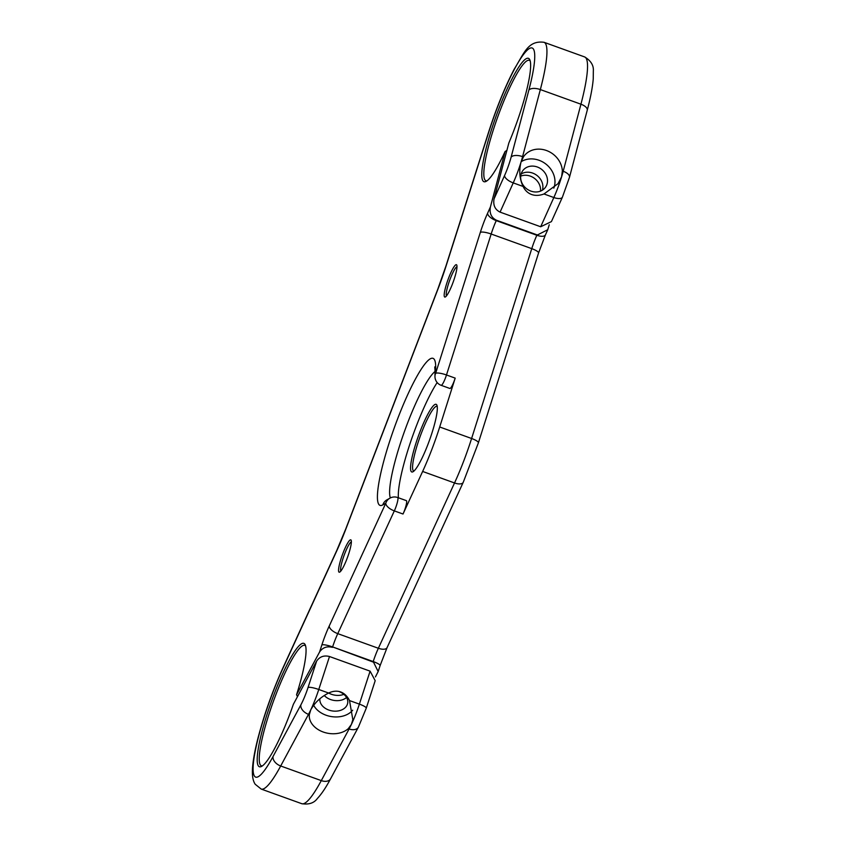 <?xml version="1.0" encoding="UTF-8"?>
<svg xmlns="http://www.w3.org/2000/svg" width="846" height="846" viewBox="0 0 846 846"><rect width="100%" height="100%" fill="white"/><g stroke="black" fill="none" stroke-linecap="round" stroke-linejoin="round"><path stroke-width="1.27" d="M436.726 404.843A35.944 5.933 109.8 0 1 436.885 405.149A35.944 5.933 109.8 0 1 429.514 440.163A35.944 5.933 109.8 0 1 412.859 471.825A35.944 5.933 109.8 0 1 411.156 471.455A35.944 5.933 109.8 0 1 419.902 431.978A35.944 5.933 109.8 0 1 436.726 404.843M437.223 406.418A34.379 5.679 -70.2 0 0 437.044 406.334A34.379 5.679 -70.2 0 0 420.779 434.749A34.379 5.679 -70.2 0 0 413.155 470.535A34.379 5.679 -70.2 0 0 413.726 471.021A34.379 5.679 -70.2 0 0 413.927 471.063M506.976 150.366L505.094 151.487A65.565 10.818 109.8 0 1 485.985 181.446A65.565 10.818 109.8 0 1 482.886 180.78A65.565 10.818 109.8 0 1 498.854 108.764A65.565 10.818 109.8 0 1 529.522 59.273A65.565 10.818 109.8 0 1 529.829 59.833A65.565 10.818 109.8 0 1 508.858 142.942L494.043 198.916L504.565 175.545A21.88 3.606 -70.2 0 0 511.111 157.155L528.866 90.099A76.574 12.637 -70.2 0 0 526.424 50.982A76.574 12.637 -70.2 0 0 488.872 131.775L446.159 265.76A71.889 11.865 109.8 0 1 437.942 289.142L345.676 529.511A71.889 11.865 109.8 0 1 336.507 551.412L282.807 668.573A76.574 12.637 -70.2 0 0 254.392 776.025A76.574 12.637 -70.2 0 0 273.036 756.546L300.848 704.908A21.88 3.606 -70.2 0 0 308.039 687.512L316.615 661.128L293.393 704.242A65.565 10.818 109.8 0 1 261.414 766.487A65.565 10.818 109.8 0 1 258.305 765.82A65.565 10.818 109.8 0 1 274.273 693.805A65.565 10.818 109.8 0 1 304.951 644.314A65.565 10.818 109.8 0 1 305.247 644.874A65.565 10.818 109.8 0 1 296.544 694.767L319.587 651.991L321.871 644.938A31.26 5.161 109.8 0 1 329.242 625.966L385.797 503.201A9.38 4.272 24.7 0 0 394.321 510.889L337.766 633.643A21.88 3.606 -70.2 0 0 332.605 646.926L373.213 661.561A21.88 3.606 109.8 0 1 378.363 648.269L454.535 482.96A68.759 11.347 -70.2 0 0 471.603 438.492L531.764 248.65A21.88 3.606 109.8 0 1 536.85 235.262L547.764 229.71L549.234 224.761M305.639 646.006A64 10.564 -70.2 0 0 304.782 645.382A64 10.564 -70.2 0 0 274.506 698.288A64 10.564 -70.2 0 0 260.314 764.89A64 10.564 -70.2 0 0 261.372 765.799A64 10.564 -70.2 0 0 262.44 765.863M530.209 60.965A64 10.564 -70.2 0 0 529.353 60.341A64 10.564 -70.2 0 0 499.077 113.248A64 10.564 -70.2 0 0 484.895 179.849A64 10.564 -70.2 0 0 485.953 180.758A64 10.564 -70.2 0 0 487.01 180.822M456.692 264.957A17.195 2.834 109.8 0 1 456.777 265.094A17.195 2.834 109.8 0 1 453.255 281.845A17.195 2.834 109.8 0 1 445.282 296.988A17.195 2.834 109.8 0 1 444.467 296.809A17.195 2.834 109.8 0 1 448.655 277.932A17.195 2.834 109.8 0 1 456.692 264.957M446.477 295.889L446.477 295.889A15.63 2.58 -70.2 0 1 449.607 280.523A15.63 2.58 -70.2 0 1 456.988 266.702M351.079 540.097A17.195 2.834 109.8 0 1 351.153 540.245A17.195 2.834 109.8 0 1 347.632 556.985A17.195 2.834 109.8 0 1 339.658 572.129A17.195 2.834 109.8 0 1 338.844 571.959A17.195 2.834 109.8 0 1 343.032 553.073A17.195 2.834 109.8 0 1 351.079 540.097M340.853 571.029L340.853 571.029A15.63 2.58 -70.2 0 1 343.984 555.674A15.63 2.58 -70.2 0 1 351.376 541.852M397.683 497.522L406.376 500.652A9.38 1.544 109.8 0 1 406.535 500.79A9.38 1.544 109.8 0 1 403.024 514.019L394.321 510.889A9.38 1.544 109.8 0 0 395.547 507.949A9.38 1.544 109.8 0 0 397.832 497.649A9.38 1.544 109.8 0 0 397.683 497.522A9.38 9.38 0 0 0 389.89 498.178A9.38 9.084 60.6 0 0 385.797 503.201L382.794 504.903A78.139 12.902 109.8 0 1 378.744 504.29A78.139 12.902 109.8 0 1 397.768 418.453A78.139 12.902 109.8 0 1 434.336 359.476A78.139 12.902 109.8 0 1 435.679 367.132L435.637 373.361L480.317 232.407A31.26 5.161 109.8 0 1 487.582 213.266L490.394 207.027L505.094 151.487M490.394 207.027C489.337 213.298 491.346 217.697 496.422 220.224L496.253 220.626A21.88 3.606 -70.2 0 0 491.166 234.014L446.487 374.979L455.19 378.12A9.38 1.544 109.8 0 1 449.861 388.462L441.157 385.321A9.38 1.544 109.8 0 0 445.387 378.109A9.38 1.544 109.8 0 0 446.487 374.979A9.38 2.136 -162.4 0 0 435.637 373.361A9.38 8.375 0.4 0 0 434.96 376.438A9.38 9.38 0 0 0 441.157 385.321M437.181 382.551A68.759 11.347 -70.2 0 0 410.373 442.585A68.759 11.347 -70.2 0 0 398.392 497.776M520.702 176.116A14.065 12.256 -142.9 0 1 530.336 176.137A14.065 12.256 -142.9 0 1 540.52 191.122M530.886 191.101A14.065 12.256 37.1 0 0 545.289 187.526A14.065 12.256 37.1 0 0 537.273 166.979A14.065 12.256 37.1 0 0 522.87 170.543A14.065 12.256 37.1 0 0 530.886 191.101M542.423 190.16A14.065 12.256 37.1 0 0 532.652 173.081A14.065 12.256 37.1 0 0 521.115 174.022M562.357 170.955L563.193 171.262A31.26 5.161 -70.2 0 1 561.596 176.825L558 183.688L543.989 193.977L553.844 197.53A31.26 5.161 -70.2 0 0 561.596 176.825L562.357 170.955A21.88 19.067 37.1 0 0 546.442 150.503A21.88 19.067 37.1 0 0 524.034 156.055A21.88 19.067 37.1 0 0 523.42 156.922L520.999 162.189A31.26 5.161 109.8 0 1 513.236 182.895L523.082 186.448C519.581 178.961 518.884 170.881 520.999 162.189A31.26 5.161 109.8 0 0 522.585 156.626L523.42 156.922M543.989 193.977C539.494 195.659 535.359 195.828 531.605 194.517C527.872 193.131 525.028 190.445 523.082 186.448M553.813 188.129A21.88 19.067 37.1 0 0 539.05 160.275A21.88 19.067 37.1 0 0 521.147 161.713M343.878 694.333A14.065 10.289 9.5 0 1 331.442 694.28A14.065 10.289 9.5 0 1 328.671 693.011M319.894 698.785A14.065 10.289 -170.5 0 0 328.808 710.048A14.065 10.289 -170.5 0 0 347.685 703.068A14.065 10.289 -170.5 0 0 338.812 691.468A14.065 10.289 -170.5 0 0 338.696 691.425M324.293 695.507A14.065 10.289 -170.5 0 0 330.564 699.536A14.065 10.289 -170.5 0 0 346.564 697.485M316.615 661.128C319.682 656.655 323.976 655.111 329.496 656.517L318.773 689.49A31.26 5.161 109.8 0 1 310.778 709.826A31.26 5.161 109.8 0 1 308.504 714.341L309.329 714.648L310.778 709.826C314.744 702.645 320.697 697.051 328.618 693.043C332.88 691.002 336.898 690.643 340.652 691.954C344.385 693.339 347.346 696.216 349.525 700.573L352.835 719.692L351.376 724.462L348.266 728.681L349.102 728.977A31.26 5.161 -70.2 0 0 351.376 724.462A31.26 5.161 -70.2 0 0 359.381 704.126L370.093 671.153L375.19 680.692L366.265 708.176A9.38 1.745 -162 0 0 359.381 704.126L349.525 700.573M309.425 713.95L309.329 714.648A21.88 16.011 -170.5 0 0 323.225 732.012A21.88 16.011 -170.5 0 0 348.266 728.681M313.644 705.226A21.88 16.011 -170.5 0 0 326.027 715.208A21.88 16.011 -170.5 0 0 352.666 710.217M296.544 694.767L297.506 696.618M375.423 676.927L378.162 671.555L373.213 661.561A9.38 1.745 -162 0 1 380.097 665.612L378.162 671.555M329.496 656.517L370.093 671.153M321.871 644.938A9.38 1.745 18 0 1 332.605 646.926L373.065 662.006M332.457 647.37C326.947 645.974 322.654 647.518 319.587 651.991M455.19 378.12L439.698 426.987A68.759 11.347 109.8 0 1 422.63 471.455L403.024 514.019M496.422 220.224L537.03 234.86M551.412 221.61L540.679 226.76L553.844 197.53A9.38 3.923 24.2 0 0 562.421 197.16L551.412 221.61M504.565 175.545A9.38 3.923 -155.8 0 0 513.236 182.895L500.071 212.124L540.679 226.76M500.071 212.124C494.995 209.597 492.985 205.197 494.043 198.916M300.848 704.908A9.38 6.197 -151.7 0 0 308.504 714.341L280.692 765.99A85.954 14.192 109.8 0 1 261.181 789.064L301.779 803.7A85.954 14.192 -70.2 0 0 321.29 780.615L349.102 728.977A9.38 6.197 -151.7 0 0 358.408 727.126L366.265 708.176M301.779 803.7C308.927 804.789 314.141 803.034 317.44 798.413C321.607 793.96 325.996 787.404 330.596 778.764A9.38 6.197 -151.7 0 1 321.29 780.615L280.692 765.99A9.38 6.197 -151.7 0 1 273.036 756.546M434.992 371.542A68.759 11.347 -70.2 0 0 403.648 433.723A68.759 11.347 -70.2 0 0 390.366 497.924M389.89 498.178L386.886 499.87A9.38 9.084 60.6 0 0 382.794 504.903M308.039 687.512A9.38 1.745 -162 0 1 318.773 689.49L328.618 693.043M563.193 171.262L580.938 104.206A85.954 14.192 -70.2 0 0 584.649 56.936L544.052 42.3A85.954 14.192 109.8 0 1 540.34 89.57L580.938 104.206A9.38 4.325 14.8 0 1 587.23 110.276L569.474 177.322A9.38 4.325 14.8 0 0 563.193 171.262M528.866 90.099A9.38 4.325 -165.2 0 1 540.34 89.57L522.585 156.626A9.38 4.325 -165.2 0 0 511.111 157.155M329.242 625.966A9.38 4.272 24.7 0 0 337.766 633.643L378.363 648.269A9.38 4.272 -155.3 0 0 387.056 647.655L380.097 665.612M422.63 471.455L454.535 482.96A9.38 4.272 -155.3 0 0 463.227 482.336L387.056 647.655M439.698 426.987L471.603 438.492A9.38 2.136 -162.4 0 1 478.392 442.839L463.227 482.336M480.317 232.407A9.38 2.136 -162.4 0 1 491.166 234.014L531.764 248.65A9.38 2.136 -162.4 0 1 538.553 253.007L478.392 442.839M487.582 213.266A9.38 3.923 -155.8 0 0 496.253 220.626L536.85 235.262A9.38 3.923 -155.8 0 0 545.427 234.892L538.553 253.007M434.96 376.438L435.003 370.21A9.38 8.375 0.4 0 1 435.679 367.132M261.181 789.064L255.238 784.284C252.721 780.699 251.865 774.682 252.668 766.212C253.356 758.703 255.069 749.556 257.808 738.78C264.079 714.764 272.475 691.097 282.987 667.801A9.38 4.198 24.6 0 0 282.807 668.573M282.987 667.801L336.687 550.64A9.38 4.198 24.6 0 0 336.507 551.412M336.687 550.64L345.623 529.279A9.38 1.142 21 0 0 345.676 529.511M345.623 529.279L437.89 288.92A9.38 1.142 21 0 0 437.942 289.142M437.89 288.92L445.927 266.046A9.38 2.041 17.7 0 1 446.159 265.76M445.927 266.046L488.639 132.061A9.38 2.041 17.7 0 1 488.872 131.775M434.759 366.91L435.003 370.21M562.421 197.16L569.474 177.322M587.23 110.276C590.561 97.713 592.57 87.233 593.247 78.837L593.332 71.001C593.776 65.396 590.889 60.711 584.649 56.936M358.408 727.126L330.596 778.764M547.764 229.71L545.427 234.892M488.639 132.061C496.306 108.299 504.798 87.381 514.125 69.33C524.33 52.843 527.989 40.217 544.052 42.3"/></g></svg>
